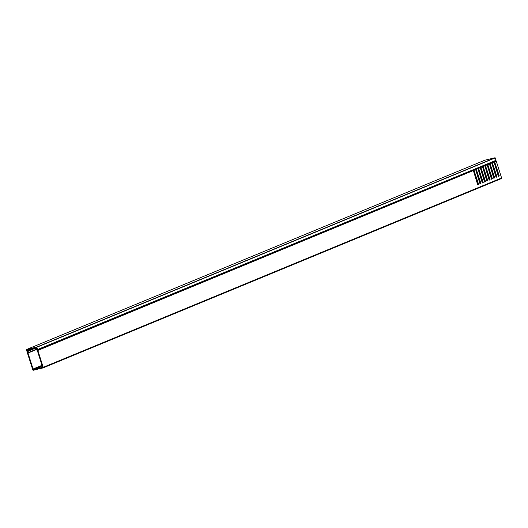 <?xml version="1.0" encoding="UTF-8"?>
<svg xmlns="http://www.w3.org/2000/svg" width="528" height="528" viewBox="0 0 528 528"><rect width="100%" height="100%" fill="white"/><g stroke="black" fill="none" stroke-linecap="round" stroke-linejoin="round"><path stroke-width="0.79" d="M484.836 160.202L26.459 349.549L36.656 347.107L495.046 157.753L484.869 160.189L26.473 349.543L27.119 352.024L27.509 352.037M27.68 351.107L27.39 352.084M36.98 348.579L36.663 348.711L37.013 348.671L36.637 347.483L26.717 349.859L27.093 351.047M495.95 160.169L495.231 157.892L36.841 347.246L37.561 349.523L495.891 160.367L37.501 349.721L36.663 348.711M495.891 160.367L37.574 349.609M495.719 160.439L496.069 160.789A0.548 0.403 67.6 0 1 496.241 161.08L501.6 177.969A0.548 0.403 67.6 0 1 501.415 178.57L43.025 367.924A0.548 0.403 -112.4 0 1 42.979 367.937L38.999 368.887L38.782 368.201L39.884 367.594L37.085 368.603L37.303 369.296L33.323 370.247A0.548 0.403 -112.4 0 1 32.769 369.824L27.41 352.935A0.548 0.403 -112.4 0 1 27.39 352.612L27.72 350.803L26.915 350.493L27.575 349.919A0.548 0.403 -112.4 0 1 28.136 350.341L28.281 350.81L35.93 347.648M38.927 368.643L37.303 369.296M42.194 365.891L33.627 369.435L37.085 368.603M38.782 368.201L42.326 367.336M33.627 369.435A0.548 0.403 67.6 0 1 33.073 369.006L42.009 365.317M36.333 349.595L28.004 353.034L33.073 369.006M28.004 353.034A0.548 0.403 67.6 0 1 27.984 352.711L36.095 349.358M35.739 348.064L28.301 351.133L27.984 352.711M484.559 180.352L484.136 180.53M482.262 181.302L481.846 181.474M479.972 182.246L479.549 182.417M477.682 183.196L477.259 183.368M489.139 178.457L488.717 178.636M486.849 179.408L486.427 179.579M496.049 177.236L496.472 177.058L491.667 162.776M498.346 176.286L498.762 176.114L493.964 161.825M42.24 367.369A0.548 0.403 67.6 0 0 42.464 366.755L37.402 350.783A0.548 0.403 67.6 0 0 37.231 350.493L36.023 349.285A0.548 0.403 -112.4 0 1 35.851 348.995L35.706 348.533A0.548 0.403 -112.4 0 1 35.93 347.919L36.749 347.833M477.715 184.807L478.137 184.635L473.332 170.346M480.011 183.863L480.427 183.691L475.629 169.402M482.302 182.912L482.724 182.741L477.919 168.452M484.592 181.969L485.014 181.797L480.209 167.508M486.882 181.025L487.304 180.847L482.5 166.558M489.179 180.074L489.595 179.903L484.796 165.614M491.469 179.131L491.891 178.952L487.087 164.67M493.759 178.18L494.182 178.009L489.377 163.72M36.788 348.388L36.333 348.737L36.953 348.48M491.179 162.314L491.588 162.644A0.548 0.403 -112.4 0 1 491.66 162.73L496.076 177.316L496.993 176.933L496.472 177.058M489.489 163.013L489.779 163.39L492.142 162.532A0.548 0.403 -112.4 0 0 492.07 162.446L493.885 161.693L493.475 161.37M488.888 163.264L489.298 163.588A0.548 0.403 -112.4 0 1 489.37 163.673L493.786 178.259L494.703 177.883L494.182 178.009M487.192 163.964L487.489 164.34L489.298 163.588M486.598 164.208L487.007 164.538A0.548 0.403 -112.4 0 1 487.08 164.624L491.495 179.21L492.413 178.827L491.891 178.952M484.902 164.908L485.192 165.284L487.555 164.426A0.548 0.403 -112.4 0 0 487.489 164.34M484.301 165.158L484.711 165.482A0.548 0.403 -112.4 0 1 484.783 165.568L489.205 180.154L490.116 179.777L489.595 179.903M482.612 165.858L482.902 166.234L484.711 165.482M482.011 166.102L482.42 166.432A0.548 0.403 -112.4 0 1 482.493 166.518L486.908 181.104L487.826 180.721L487.304 180.847M480.322 166.802L480.612 167.178L482.42 166.432M479.721 167.046L480.13 167.376A0.548 0.403 -112.4 0 1 480.203 167.462L484.618 182.048L485.536 181.672L485.014 181.797M478.025 167.746L478.322 168.122L480.13 167.376M477.431 167.996L477.84 168.326A0.548 0.403 -112.4 0 1 477.906 168.406L482.328 182.998L483.245 182.615L482.724 182.741M475.735 168.696L476.025 169.072L478.388 168.208A0.548 0.403 -112.4 0 0 478.322 168.122M475.134 168.94L475.543 169.27A0.548 0.403 -112.4 0 1 475.616 169.356L480.031 183.942L480.949 183.566L480.427 183.691M473.444 169.64L473.735 170.016L475.543 169.27M472.844 169.891L473.253 170.214A0.548 0.403 -112.4 0 1 473.326 170.3L477.741 184.886L478.658 184.51L478.137 184.635M36.465 348.856L37.679 350.143L473.253 170.214M491.68 162.961L490.03 163.647L494.703 177.883M489.39 163.911L487.74 164.591L492.413 178.827M487.1 164.855L485.45 165.541L490.116 179.777M484.803 165.805L483.153 166.485L487.826 180.721M482.513 166.749L480.863 167.435L485.536 181.672M480.223 167.699L478.573 168.379L483.245 182.615M477.926 168.643L476.282 169.323L480.949 183.566M475.636 169.594L473.986 170.273L478.658 184.51M473.345 170.537L37.851 350.434L43.21 367.323L501.6 177.969M496.241 161.08L494.617 161.753L499.283 175.989L498.373 176.365L493.951 161.779A0.548 0.403 -112.4 0 0 493.885 161.693M493.97 162.017L492.32 162.697L496.993 176.933M482.513 166.696L486.4 179.5M484.81 165.752L488.697 178.55M473.345 170.485L477.233 183.289M475.636 169.541L479.523 182.338M477.932 168.59L481.82 181.394M480.223 167.647L484.11 180.444M29.126 349.279L27.575 349.919M36.742 348.414L36.59 347.899M491.779 162.07L492.07 162.446M494.069 161.119L494.36 161.495L496.069 160.789M501.415 178.57A0.548 0.403 67.6 0 1 501.376 178.583L43.065 367.904M43.025 367.924A0.548 0.403 -112.4 0 0 43.21 367.323M499.283 175.989L498.762 176.114M494.868 162.056L494.347 162.182M494.149 161.278L493.561 161.416M494.432 161.581L493.898 161.713M474.236 170.577L473.715 170.702M473.517 169.798L472.936 169.943M473.807 170.102L473.266 170.234M476.533 169.627L476.012 169.752M475.807 168.854L475.226 168.993M476.098 169.158L475.563 169.283M478.823 168.683L478.302 168.808M478.104 167.904L477.517 168.049M481.114 167.732L480.592 167.858M480.394 166.96L479.807 167.099M480.685 167.264L480.143 167.389M483.404 166.789L482.882 166.914M482.684 166.01L482.104 166.155M482.975 166.313L482.434 166.445M485.701 165.838L485.179 165.964M484.975 165.066L484.394 165.205M485.265 165.37L484.73 165.502M487.991 164.894L487.469 165.02M487.271 164.122L486.684 164.261M490.281 163.951L489.76 164.076M489.562 163.172L488.974 163.31M489.852 163.475L489.311 163.607M492.571 163L492.05 163.126M491.852 162.228L491.271 162.367M38.511 368.801L38.287 368.108M32.901 348.374L28.136 350.341M36.96 348.5L36.531 348.678"/></g></svg>
